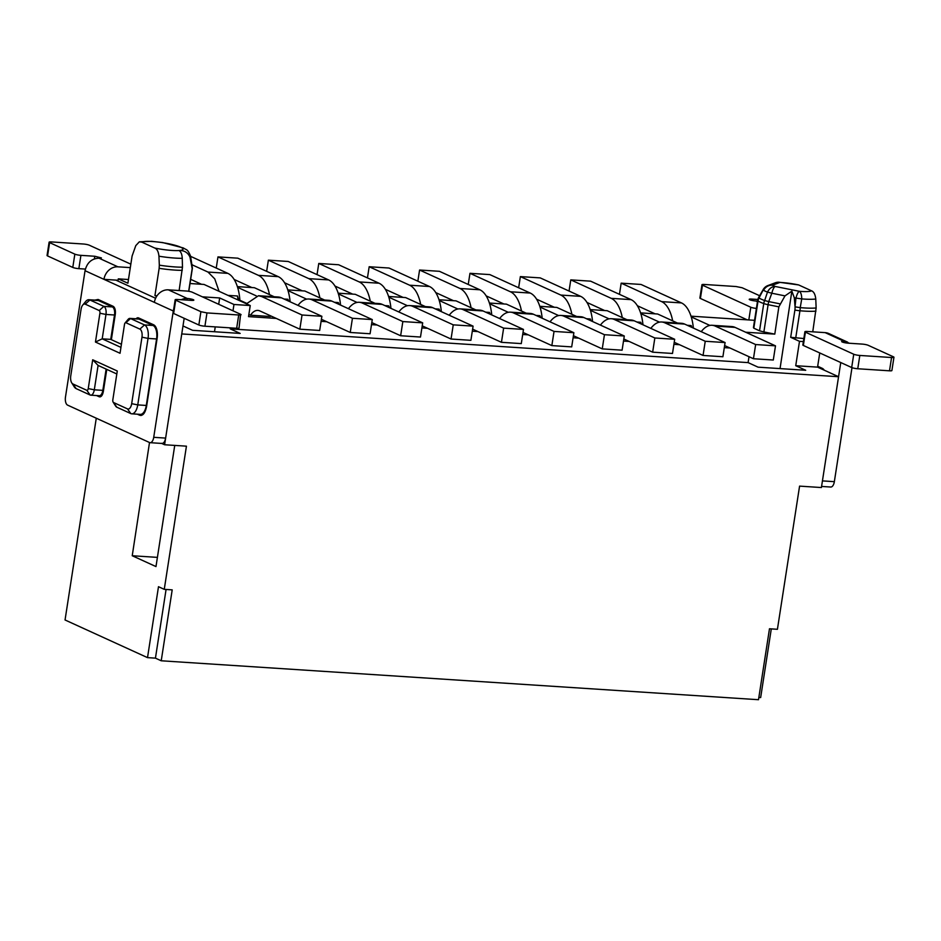 <?xml version="1.0" encoding="UTF-8"?>
<svg xmlns="http://www.w3.org/2000/svg" width="941" height="941" viewBox="0 0 941 941"><rect width="100%" height="100%" fill="white"/><g stroke="black" fill="none" stroke-linecap="round" stroke-linejoin="round"><path stroke-width="1.41" d="M778.925 282.218A9.081 9.081 0 0 0 775.313 282.782A9.081 8.634 -110.6 0 1 779.877 282.429A9.081 5.046 92.7 0 0 778.925 282.218L798.65 284.935A21.125 3.341 8.8 0 0 781.418 282.512A21.125 3.341 8.8 0 0 779.877 282.429L772.443 285.217A20.102 3.176 8.8 0 0 775.196 286.464A9.081 2.423 101.3 0 0 771.808 293.227L784.994 295.874L791.863 291.157L780.042 368.601M784.994 295.874L778.854 306.848L768.103 304.684A9.081 2.423 -78.7 0 1 768.726 301.59L764.645 300.532L767.491 292.086L771.808 293.227L768.726 301.59L779.983 303.849M745.66 332.22L774.796 334.126L778.854 306.848M803.849 338.525L790.687 337.313L799.497 341.336L795.733 365.708L805.708 370.272L758.081 367.166L748.107 362.614L749.012 356.71M174.744 445.411L155.983 566.576L132.234 555.743L149.513 442.517M230.357 327.868L230.204 328.868L240.178 333.42L192.552 330.315L182.989 325.951M218.7 304.284L219.665 297.956L233.968 304.484L232.992 310.812M214.501 331.75L215.242 326.88M202.35 296.827L219.665 297.956M188.659 291.287L192.187 268.62L189.988 257.105C187.859 252.553 184.271 250.353 179.213 250.506L178.919 250.529C180.895 251.553 182.013 254.141 182.26 258.305L182.472 267.185A32.723 5.176 -171.2 0 1 175.12 266.938A32.723 5.176 -171.2 0 1 159.323 265.162L158.947 256.199C158.464 251.647 157.041 248.918 154.712 248.024A21.125 3.341 8.8 0 0 171.932 250.447A21.125 3.341 8.8 0 0 178.919 250.529M132.234 555.743L157.406 557.378M771.291 628.894L760.657 697.575L758.846 697.457M161.734 443.434L164.604 444.752L181.754 333.937L838.56 376.729L821.411 487.544L799.579 486.121L777.419 629.294L769.479 628.776L758.505 699.704L161.229 660.782L155.441 658.147L147.514 657.63L65.047 619.978L96.276 418.216M790.687 337.313L794.898 310.06A6.928 3.352 93.7 0 0 795.027 306.848L800.226 307.625A9.081 3.317 95.2 0 1 799.944 310.765L795.721 338.007M794.957 305.86L794.298 297.744L795.968 298.085L795.027 306.848M791.863 291.157L794.298 297.744M759.034 297.168L759.022 297.968A31.7 5.011 -171.2 0 0 761.316 299.214A31.7 5.011 -171.2 0 0 764.645 300.532A9.081 6.834 109.3 0 0 763.751 303.555A9.081 1.435 -171.2 0 0 768.103 304.684L763.88 331.938L774.796 334.126M754.564 320.316L691 316.176M691.235 316.905L709.879 325.421M763.88 331.938L759.54 330.809L753.812 328.186L753.823 327.339M748.107 362.614L230.204 328.868M729.922 347.994L724.311 347.629M673.909 344.347L679.52 344.712M623.507 341.054L629.117 341.43M573.104 337.772L578.715 338.137M522.702 334.49L528.313 334.855M472.3 331.208L477.91 331.573M421.897 327.927L427.508 328.291M371.495 324.633L377.106 325.01M321.093 321.351L326.703 321.716M276.313 318.434L248.53 316.623L250.247 305.543L204.021 284.441L190.023 283.523M233.968 304.484L250.247 305.543M838.56 376.729L817.553 367.131L795.733 365.708M147.514 657.63L158.488 586.702L164.263 589.348L186.436 446.175L164.604 444.752M179.131 290.546L182.472 267.185M128.47 279.524L118.295 278.854L127.894 283.229L132.105 255.987L135.786 245.625L139.327 241.825L141.832 242.143L154.712 248.024M164.263 589.348L172.203 589.866L161.229 660.782M823.434 369.166L817.553 367.131L819.752 352.957M799.497 341.336L803.379 341.583M801.744 298.909L800.226 307.625A32.723 5.176 -171.2 0 0 804.155 307.93A32.723 5.176 -171.2 0 0 816.141 307.966L815.765 299.003A29.665 4.693 -171.2 0 1 804.002 299.073A29.665 4.693 -171.2 0 1 801.744 298.909L795.968 298.085A9.081 2.423 101.3 0 1 799.356 291.31C800.897 292.357 801.697 294.886 801.744 298.909M798.65 284.935L811.518 290.816C813.836 291.686 815.259 294.415 815.765 299.003M812.753 331.832L816.141 307.966M118.295 278.854L117.954 281.077M274.196 296.756L254.423 287.723L237.379 286.617M324.598 300.038L304.825 291.004L287.781 289.899M375 303.32L355.228 294.298L338.184 293.18M425.403 306.601L405.63 297.579L388.586 296.462M475.805 309.883L456.032 300.861L438.988 299.756M526.195 313.177L506.434 304.143L489.391 303.037M576.598 316.458L556.837 307.425L539.793 306.319M627 319.74L607.227 310.718L590.195 309.601M677.402 323.022L657.63 314L640.598 312.882M640.833 313.624L659.476 322.14M590.43 310.342L609.074 318.858M540.028 307.06L558.672 315.576M489.626 303.778L508.269 312.283M439.224 300.485L457.867 309.001M388.821 297.203L407.465 305.719M338.419 293.921L357.062 302.437M288.017 290.64L306.66 299.156M237.614 287.358L256.27 295.862M239.884 300.25L246.718 303.367M270.761 315.905A22.713 10.974 -86.3 0 0 270.349 316.494L250.506 315.2L248.871 314.447M182.26 270.338A33.276 5.258 -171.2 0 1 174.908 270.091A33.276 5.258 -171.2 0 1 159.147 268.326L154.936 295.58L156.641 296.356M159.147 268.326L159.323 265.162M166.075 589.466L155.441 658.147M154.936 295.58A33.276 5.258 8.8 0 0 156.959 295.874M693.364 328.08A36.346 17.561 -86.3 0 0 681.472 302.92L641.021 284.453L621.178 283.159L661.629 301.626A36.346 17.561 93.7 0 1 672.674 320.869M619.449 294.333L621.178 283.159M655.101 313.835L637.386 305.743M735.05 327.386A36.346 17.561 -86.3 0 0 731.922 326.574L712.078 325.28A36.346 17.561 93.7 0 1 715.207 326.092L755.647 344.547L775.49 345.841L735.05 327.386L715.207 326.092M724.629 345.57L753.447 358.733L773.29 360.027L775.49 345.841M753.447 358.733L755.647 344.547M701.233 331.667A36.346 17.561 93.7 0 1 712.078 325.28M674.227 342.289L703.056 355.451L705.244 341.265L725.088 342.559L684.648 324.092A36.346 17.561 -86.3 0 0 681.519 323.292L661.676 321.998A36.346 17.561 93.7 0 1 664.805 322.798L705.244 341.265M650.831 328.385A36.346 17.561 93.7 0 1 661.676 321.998M703.056 355.451L722.9 356.745L725.088 342.559M642.962 324.786A36.346 17.561 -86.3 0 0 631.07 299.638L611.227 298.344A36.346 17.561 93.7 0 1 622.283 317.587M611.227 298.344L570.775 279.877L590.619 281.171L631.07 299.638M569.046 291.051L570.775 279.877M604.698 310.554L586.984 302.461M623.824 339.007L652.654 352.169L654.842 337.984L674.685 339.278L634.246 320.81A36.346 17.561 -86.3 0 0 631.117 320.011L611.274 318.717A36.346 17.561 93.7 0 1 614.402 319.517L654.842 337.984M600.429 325.104A36.346 17.561 93.7 0 1 611.274 318.717M652.654 352.169L672.497 353.463L674.685 339.278M592.559 321.504A36.346 17.561 -86.3 0 0 580.668 296.356L560.824 295.062A36.346 17.561 93.7 0 1 571.881 314.294M560.824 295.062L520.373 276.595L540.216 277.889L580.668 296.356M518.644 287.758L520.373 276.595M554.296 307.26L536.582 299.179M573.422 335.725L602.252 348.888L604.44 334.702L624.283 335.996L583.843 317.529A36.346 17.561 -86.3 0 0 580.715 316.729L560.871 315.435A36.346 17.561 93.7 0 1 564 316.235L604.44 334.702M550.026 321.81A36.346 17.561 93.7 0 1 560.871 315.435M602.252 348.888L622.095 350.181L624.283 335.996M542.157 318.223A36.346 17.561 -86.3 0 0 530.265 293.063L510.422 291.769A36.346 17.561 93.7 0 1 521.479 311.012M510.422 291.769L469.971 273.313L489.814 274.596L530.265 293.063M468.242 284.476L469.971 273.313M503.894 303.978L486.179 295.886M523.02 332.444L551.849 345.606L554.037 331.42L573.881 332.714L533.441 314.247A36.346 17.561 -86.3 0 0 530.312 313.435L510.469 312.153A36.346 17.561 93.7 0 1 513.598 312.953L554.037 331.42M499.624 318.529A36.346 17.561 93.7 0 1 510.469 312.153M551.849 345.606L571.693 346.888L573.881 332.714M491.755 314.941A36.346 17.561 -86.3 0 0 479.863 289.781L460.02 288.487A36.346 17.561 93.7 0 1 471.076 307.731M460.02 288.487L419.58 270.02L439.423 271.314L479.863 289.781M417.851 281.194L419.58 270.02M453.491 300.697L435.777 292.604M472.617 329.15L501.447 342.312L503.635 328.127L523.478 329.421L483.039 310.965A36.346 17.561 -86.3 0 0 479.91 310.154L460.067 308.86A36.346 17.561 93.7 0 1 463.195 309.671L503.635 328.127M449.222 315.247A36.346 17.561 93.7 0 1 460.067 308.86M501.447 342.312L521.29 343.606L523.478 329.421M441.353 311.659A36.346 17.561 -86.3 0 0 429.461 286.499L409.617 285.205A36.346 17.561 93.7 0 1 420.674 304.449M409.617 285.205L369.178 266.738L389.021 268.032L429.461 286.499M367.449 277.913L369.178 266.738M403.089 297.415L385.375 289.322M422.215 325.868L451.045 339.031L453.244 324.845L473.088 326.139L432.637 307.672A36.346 17.561 -86.3 0 0 429.508 306.872L409.664 305.578A36.346 17.561 93.7 0 1 412.793 306.378L453.244 324.845M398.819 311.965A36.346 17.561 93.7 0 1 409.664 305.578M451.045 339.031L470.888 340.324L473.088 326.139M390.95 308.366A36.346 17.561 -86.3 0 0 379.058 283.217L359.215 281.924A36.346 17.561 93.7 0 1 370.272 301.167M359.215 281.924L318.776 263.456L338.619 264.75L379.058 283.217M317.046 274.631L318.776 263.456M352.687 294.133L334.972 286.04M371.813 322.587L400.643 335.749L402.842 321.563L422.685 322.857L382.234 304.39A36.346 17.561 -86.3 0 0 379.105 303.59L359.262 302.296A36.346 17.561 93.7 0 1 362.391 303.096L402.842 321.563M348.417 308.683A36.346 17.561 93.7 0 1 359.262 302.296M400.643 335.749L420.486 337.043L422.685 322.857M340.548 305.084A36.346 17.561 -86.3 0 0 328.656 279.936L308.813 278.642A36.346 17.561 93.7 0 1 319.869 297.874M308.813 278.642L268.373 260.175L288.217 261.469L328.656 279.936M266.644 271.337L268.373 260.175M302.284 290.84L284.57 282.759M321.41 319.305L350.24 332.467L352.44 318.281L372.283 319.575L331.832 301.108A36.346 17.561 -86.3 0 0 328.703 300.308L308.86 299.015A36.346 17.561 93.7 0 1 311.989 299.814L352.44 318.281M298.015 305.39A36.346 17.561 93.7 0 1 308.86 299.015M350.24 332.467L370.084 333.761L372.283 319.575M290.146 301.802A36.346 17.561 -86.3 0 0 278.254 276.642L258.41 275.348A36.346 17.561 93.7 0 1 269.467 294.592M258.41 275.348L217.971 256.893L237.814 258.175L278.254 276.642M216.242 268.056L217.971 256.893M251.882 287.558L234.168 279.465M239.92 300.838A36.346 17.561 -86.3 0 0 227.851 273.361L190.623 256.364M219.065 291.31L214.748 278.877L208.008 272.067L192.352 264.927M190.67 279.336L201.492 284.276M250.506 315.2A22.713 10.974 -86.3 0 1 254.129 311.459A22.713 10.974 -86.3 0 1 257.858 310.401A22.713 10.974 -86.3 0 1 259.81 310.906L299.838 329.185L319.681 330.467L321.881 316.294L281.43 297.827A36.346 17.561 -86.3 0 0 278.301 297.015L258.457 295.733L246.436 303.802M299.838 329.185L302.037 315L321.881 316.294M281.43 297.827L261.586 296.533L302.037 315M261.586 296.533L258.469 295.733M759.54 330.809L763.751 303.555A32.253 5.105 -171.2 0 1 758.034 300.944A9.081 8.516 124.4 0 1 759.022 297.968L763.48 289.428M691.353 327.162L691.106 325.551L687.283 325.304M691.106 325.551L691.964 327.444M640.95 323.869L640.703 322.269L636.892 322.022M640.703 322.269L641.562 324.151M590.548 320.587L590.301 318.987L586.49 318.74M590.301 318.987L591.16 320.869M540.146 317.305L539.899 315.694L536.088 315.447M539.899 315.705L540.769 317.587M489.743 314.023L489.496 312.412L485.685 312.165M489.496 312.412L490.367 314.306M439.341 310.742L439.094 309.13L435.283 308.883M439.094 309.13L439.965 311.024M388.939 307.448L388.692 305.849L384.881 305.602M388.692 305.849L389.562 307.731M338.537 304.166L338.29 302.567L334.478 302.32M338.29 302.567L339.16 304.449M288.146 300.885L287.899 299.273L284.076 299.026M287.899 299.285L288.758 301.167M238.002 299.956L237.497 295.992L227.969 295.38M237.497 295.992L238.814 300.32M121.424 344.265L110.732 339.383L114.508 315.012A6.81 3.293 -86.3 0 0 112.391 306.919L98.417 300.544A11.351 5.493 -86.3 0 0 97.441 300.285L100.358 300.485M141.209 319.128L138.48 318.952A6.81 3.293 -86.3 0 1 139.068 319.105L153.042 325.48A11.351 5.493 -86.3 0 1 156.582 338.96L146.29 405.453A11.351 5.493 -86.3 0 1 140.291 414.381L140.291 414.381A11.351 5.493 -86.3 0 0 146.29 405.453L156.582 338.96A11.351 5.493 -86.3 0 0 153.042 325.48L139.068 319.105A6.81 3.293 -86.3 0 0 138.48 318.952L129.952 318.399A6.81 3.293 -86.3 0 0 128.07 319.411L125.059 323.01A2.27 1.094 93.7 0 1 125.882 322.716L139.856 329.103A6.81 3.293 93.7 0 1 141.973 337.184L131.681 403.677A6.81 3.293 93.7 0 1 127.506 408.888L113.532 402.513A2.27 1.094 93.7 0 1 113.143 402.148A2.27 1.094 93.7 0 1 112.826 399.807L117.284 371.001L92.7 359.78L88.242 388.586A2.27 1.094 93.7 0 1 86.854 390.327L72.88 383.952A6.81 3.293 93.7 0 1 71.728 382.846A6.81 3.293 93.7 0 1 70.751 375.859L81.044 309.366A6.81 3.293 93.7 0 1 82.761 305.025A6.81 3.293 93.7 0 1 85.231 304.155L89.889 299.979L98.417 300.544L112.391 306.919L103.851 306.366L89.889 299.979A11.351 5.493 93.7 0 0 88.913 299.732L97.441 300.285A11.351 5.493 -86.3 0 1 98.417 300.544L100.84 300.697M116.825 373.977L98.087 365.426L94.312 389.809L102.84 390.362A6.81 3.293 -86.3 0 1 99.252 395.726L99.252 395.726A6.81 3.293 -86.3 0 0 102.84 390.362L106.133 369.107L102.84 390.362L103.51 390.409M114.026 307.025L112.391 306.919A6.81 3.293 -86.3 0 1 114.508 315.012L110.732 339.383L102.204 338.831L120.942 347.382M141.491 319.258L130.54 318.552A6.81 3.293 -86.3 0 0 129.952 318.399M125.882 322.716L130.54 318.552L144.514 324.927L154.724 325.586M157.029 338.995L148.043 338.407A11.351 5.493 -86.3 0 0 144.514 324.927L139.856 329.103M141.973 337.184L148.043 338.407L137.751 404.901L146.737 405.477M127.506 408.888L130.787 413.581A11.351 5.493 -86.3 0 0 131.764 413.828A11.351 5.493 -86.3 0 0 137.751 404.901L131.681 403.677M130.787 413.581L116.813 407.194A6.81 3.293 -86.3 0 1 115.661 406.1L113.143 402.148M86.854 390.327L90.136 395.02A6.81 3.293 -86.3 0 0 90.712 395.173A6.81 3.293 -86.3 0 0 94.312 389.809L88.242 388.586M90.136 395.02L76.162 388.633A11.351 5.493 -86.3 0 1 74.233 386.81L71.728 382.846M82.761 305.025L85.76 301.414A11.351 5.493 93.7 0 1 88.913 299.732M115.178 315.047L105.98 314.447A6.81 3.293 -86.3 0 0 103.851 306.366L99.205 310.542L85.231 304.155M99.205 310.542A2.27 1.094 93.7 0 1 99.911 313.235L105.98 314.447L102.204 338.831L95.453 342.042L120.036 353.275L124.494 324.457A2.27 1.094 93.7 0 1 125.059 323.01M98.087 365.426L92.7 359.78M99.911 313.235L95.453 342.042M136.104 318.799A6.81 3.293 -86.3 0 1 137.998 317.776A6.81 3.293 -86.3 0 1 138.574 317.929L153.606 324.786A11.351 5.493 -86.3 0 1 157.135 338.266L146.573 406.524C145.196 413.123 142.879 416.028 139.597 415.216L137.374 414.193M85.043 270.702L65.482 397.031A6.81 3.293 -86.3 0 0 67.599 405.124L149.548 442.529A6.81 3.293 -86.3 0 0 150.137 442.682A6.81 3.293 -86.3 0 0 153.724 437.318L173.285 310.989L85.043 270.702C86.972 262.704 91.63 258.528 99.005 258.187L101.393 257.916L94.806 256.258L80.914 255.352A4.54 0.718 -171.2 0 1 74.845 254.141L49.626 242.625A4.54 0.718 -171.2 0 1 49.108 242.19A4.54 0.718 -171.2 0 1 51.496 241.931L83.243 244.001A4.54 0.718 -171.2 0 1 89.313 245.213L130.846 264.174M111.403 339.43L110.732 339.383L111.367 339.677L115.284 314.412C115.719 310.307 115.014 307.613 113.155 306.319L98.135 299.461L94.782 300.12M106.768 369.39L103.334 391.538C102.522 395.491 101.122 397.231 99.158 396.749L96.523 395.549M99.734 396.902L100.346 396.82M140.574 415.463L141.585 415.346M161.452 443.305C163.428 443.776 164.828 442.035 165.628 438.094L184.177 318.293M155.606 298.262L115.849 280.112L103.945 279.336A13.633 11.739 114.5 0 1 117.907 266.821L130.305 267.62M154.371 302.355A13.633 11.739 114.5 0 1 168.333 289.84L187.247 298.473A13.633 11.739 114.5 0 0 181.284 299.732M173.756 308.93A13.633 11.739 114.5 0 0 173.285 310.989M49.108 242.19L47.05 255.493A4.54 0.718 8.8 0 0 47.568 255.928L72.786 267.432A4.54 0.718 8.8 0 0 78.856 268.656L85.384 269.079M118.084 280.253L115.849 280.112M168.333 289.84L186.2 291.004A4.54 0.718 8.8 0 1 192.27 292.216L240.59 314.282L239.049 328.021A4.54 0.718 -171.2 0 1 236.661 328.28L204.915 326.209A4.54 0.718 -171.2 0 1 198.845 324.998L173.638 313.482A4.54 0.718 -171.2 0 1 173.109 313.047L175.167 299.744L175.696 300.179C174.661 299.614 175.285 299.379 177.555 299.485L191.446 300.391A4.54 0.718 -171.2 0 0 193.834 300.12A4.54 0.718 -171.2 0 0 187.247 298.473L187 300.097M240.59 314.282C241.625 314.847 241.002 315.082 238.72 314.988L206.973 312.918L200.904 311.694L175.696 300.179L173.638 313.482M851.993 367.66L834.349 481.674A6.81 3.293 93.7 0 1 830.75 487.026L821.587 486.438M834.349 481.674L822.434 480.898L840.76 362.544M817.694 366.249L822.316 368.354A11.351 5.493 -86.3 0 1 824.234 370.189M843.865 342.5L844.053 341.265L849.511 343.265M757.446 301.72L755.811 300.979A13.633 11.739 -65.5 0 1 757.517 301.238M803.355 345.465L805.414 332.173A4.54 0.718 -171.2 0 1 804.896 331.738L802.838 345.029A4.54 0.718 8.8 0 0 803.355 345.465L851.687 367.531A4.54 0.718 8.8 0 0 857.757 368.754L889.504 370.813A4.54 0.718 8.8 0 0 891.892 370.554L893.95 357.251A4.54 0.718 -171.2 0 0 893.432 356.815L868.214 345.312A4.54 0.718 -171.2 0 0 862.144 344.088L848.253 343.183A4.54 0.718 8.8 0 1 841.666 341.536A4.54 0.718 8.8 0 1 844.053 341.265L825.151 332.632A13.633 11.739 -65.5 0 1 828.75 333.537L847.653 342.171M748.824 319.94L750.789 307.225L702.468 285.17L700.41 298.462L747.213 319.834M700.41 298.462A4.54 0.718 -171.2 0 1 699.892 298.026L701.951 284.735L702.468 285.17C701.433 284.594 702.057 284.37 704.338 284.464L736.085 286.534L742.155 287.758L759.634 295.733M755.811 300.979A4.54 0.718 -171.2 0 1 749.224 299.32A4.54 0.718 -171.2 0 1 751.612 299.062L757.846 299.461M750.789 307.225A4.54 0.718 8.8 0 0 756.411 308.413M825.151 332.632L807.284 331.467A4.54 0.718 -171.2 0 0 804.896 331.738M805.414 332.173L853.746 354.239A4.54 0.718 -171.2 0 0 859.815 355.451L891.562 357.521A4.54 0.718 -171.2 0 0 893.95 357.251M775.313 282.782L767.88 285.57A9.081 8.634 -110.6 0 1 772.443 285.217A9.081 8.387 -58.6 0 0 763.586 290.298A28.642 4.529 8.8 0 0 765.268 291.181A28.642 4.529 8.8 0 0 767.491 292.086C769.338 288.44 771.902 286.57 775.196 286.464L799.356 291.31A21.125 3.341 8.8 0 0 800.956 291.439A21.125 3.341 8.8 0 0 811.518 290.816M139.315 241.825L151.607 241.319L162.617 242.555L183.366 247.954C186.624 250.259 187.4 248.553 190.564 256.081L192.399 268.15A33.276 5.258 -171.2 0 1 192.187 268.62M192.317 264.727A32.723 5.176 -171.2 0 1 192.07 265.55M190.564 256.081A29.665 4.693 -171.2 0 1 189.988 257.105M179.213 250.506A21.125 3.341 8.8 0 0 177.849 246.119A21.125 3.341 8.8 0 0 152.395 241.519A21.125 3.341 8.8 0 0 141.832 242.143M815.953 311.13A33.276 5.258 -171.2 0 1 803.932 311.071A33.276 5.258 -171.2 0 1 799.944 310.765A9.081 1.435 -171.2 0 1 794.898 310.06M758.681 297.403A9.081 9.081 0 0 0 757.646 300.426A9.081 1.435 -171.2 0 0 758.034 300.944L753.812 328.186M158.947 256.199A29.665 4.693 -171.2 0 0 174.979 258.081A29.665 4.693 8.8 0 0 182.26 258.305M661.629 301.626L681.472 302.92M664.805 322.798L684.648 324.092M614.402 319.517L634.246 320.81M564 316.235L583.843 317.529M513.598 312.953L533.441 314.247M463.195 309.671L483.039 310.965M412.793 306.378L432.637 307.672M362.391 303.096L382.234 304.39M311.989 299.814L331.832 301.108M227.851 273.361L208.008 272.067M113.532 402.513L116.813 407.194M72.88 383.952L76.162 388.633M165.628 438.094L153.724 437.318M99.005 258.187L117.907 266.821M94.394 258.869L94.806 256.258M80.914 255.352L78.856 268.656M72.786 267.432L74.845 254.141M47.568 255.928L49.626 242.625M238.72 314.988L236.661 328.28M206.973 312.918L204.915 326.209M200.904 311.694L198.845 324.998M751.612 299.062L751.412 300.297M889.504 370.813L891.562 357.521M857.757 368.754L859.815 355.451M851.687 367.531L853.746 354.239M192.399 268.15L188.812 291.322M757.646 300.426L753.423 327.68M767.88 285.57A9.081 9.081 0 0 0 763.127 289.663M763.198 289.546L758.74 297.297M142.95 414.558L131.764 413.828M101.64 395.879L90.712 395.173M162.04 443.458L150.137 442.682"/></g></svg>
